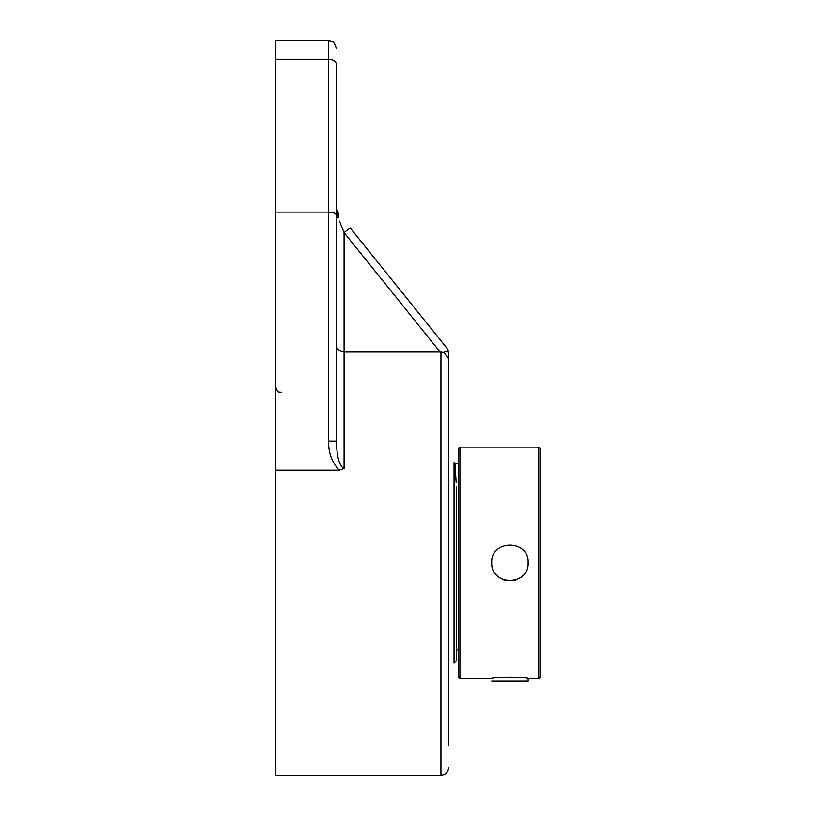 <?xml version="1.0" encoding="UTF-8"?>
<svg xmlns="http://www.w3.org/2000/svg" width="816" height="816" viewBox="0 0 816 816"><rect width="100%" height="100%" fill="white"/><g stroke="black" fill="none" stroke-linecap="round" stroke-linejoin="round"><path stroke-width="1.22" d="M448.667 562.775L448.667 353.053L446.964 348.228L448.229 350.492L443.567 352.135L448.667 358.724L448.667 745.61M350.095 227.797L446.964 348.228L350.095 227.797L344.087 232.621L342.547 228.786M339.446 221.085L344.087 232.621L439.895 351.737L443.567 352.135M338.079 217.688L336.386 208.029L336.386 253.225L336.386 208.029L338.079 212.864A7.711 4.733 141.2 0 1 338.079 217.688L336.794 210.518M439.895 351.737L344.087 351.737C338.966 350.921 336.396 348.656 336.386 344.964L336.386 313.925L336.386 344.964M328.675 441.13L336.386 441.13L336.386 215.22C335.917 213.323 333.346 212.293 328.675 212.099L328.675 441.13C328.297 452.411 331.806 462.101 339.191 470.179L344.087 468.537C337.814 465.446 336.641 450.493 336.386 441.13M336.386 64.688L336.386 215.22L336.386 64.688A7.711 5.355 0 0 0 328.675 59.333L328.675 212.099L275.686 212.099L275.686 470.179L339.191 470.179M275.686 59.333L328.675 59.333L328.675 40.8L275.686 40.8L275.686 212.099M275.686 470.179L275.686 775.2L440.956 775.2C445.597 774.782 448.168 772.222 448.667 767.489M491.732 680.932L528.156 680.932L528.156 678.392L538.774 678.392L538.774 447.148L459.918 447.148L459.918 678.392L491.732 678.392C490.61 676.831 529.278 676.831 528.156 678.392M459.918 447.148L458.378 448.688L458.378 676.852L459.918 678.392M491.752 562.775C490.63 539.305 529.258 539.305 528.136 562.775C529.258 586.235 490.63 586.235 491.752 562.775M538.774 447.148L540.314 448.688L540.314 676.852L538.774 678.392M494.853 572.924A18.187 18.187 0 0 0 499.8 577.871M502.972 579.574A18.187 18.187 0 0 0 506.44 580.625M513.448 580.625A18.187 18.187 0 0 0 516.905 579.574M520.088 577.871A18.187 18.187 0 0 0 522.811 575.637M458.378 463.488L454.981 463.488L456.164 482.399M456.45 486.887L456.45 660.583L454.053 662.98L454.053 462.56L454.981 463.488M440.956 351.727L440.956 775.2M344.087 468.537L344.087 232.621M328.675 40.8L332.061 41.585C333.193 41.055 334.631 43.36 336.386 48.511M281.081 392.445C279.296 391.405 278.032 394.22 275.686 387.049M458.378 649.72L456.45 649.72"/></g></svg>
